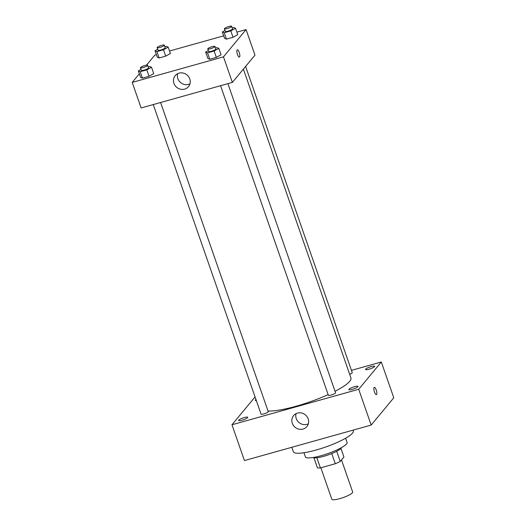 <?xml version="1.0" encoding="UTF-8"?>
<svg xmlns="http://www.w3.org/2000/svg" width="526" height="526" viewBox="0 0 526 526"><rect width="100%" height="100%" fill="white"/><g stroke="black" fill="none" stroke-linecap="round" stroke-linejoin="round"><path stroke-width="0.79" d="M320.86 467.765L331.827 499.259A11.033 2.137 -19.2 0 0 341.335 498.188A11.033 2.137 -19.2 0 0 352.387 492.79A11.033 2.137 -19.2 0 0 352.67 492.001L341.499 459.915M331.755 453.57L335.286 463.728L320.413 467.897A14.82 2.873 -19.2 0 1 317.428 467.818L313.943 457.811M340.94 448.408L343.925 456.982L340.243 461.427A14.82 2.873 -19.2 0 1 335.286 463.728M336.712 451.288L340.243 461.427M341.433 447.646A15.175 2.939 160.8 0 1 328.086 454.951A15.175 2.939 160.8 0 1 313.082 457.521M316.889 457.771L320.413 467.897M345.628 438.224L347.068 442.359A22.072 4.274 160.8 0 1 327.632 453.662A22.072 4.274 160.8 0 1 305.382 456.877L303.943 452.741M353.038 430.143L353.294 430.879A31.724 6.148 160.8 0 1 325.357 447.12A31.724 6.148 160.8 0 1 293.37 451.749L291.818 447.291M351.447 370.363L381.317 362L393.777 397.787L371.172 425.067L244.432 460.559L231.973 424.771L254.584 397.492L255.195 397.321M242.072 420.215A4.833 0.934 -19.2 0 0 247.739 417.302A4.833 0.934 -19.2 0 0 242.867 418.006A4.833 0.934 -19.2 0 0 238.607 420.478A4.833 0.934 -19.2 0 0 242.072 420.215M352.335 389.339A4.833 0.934 -19.2 0 0 358.002 386.419A4.833 0.934 -19.2 0 0 353.124 387.129A4.833 0.934 -19.2 0 0 348.87 389.602A4.833 0.934 -19.2 0 0 352.335 389.339M369.015 369.213A4.833 0.934 -19.2 0 0 374.683 366.293A4.833 0.934 -19.2 0 0 369.811 367.003A4.833 0.934 -19.2 0 0 365.55 369.476A4.833 0.934 -19.2 0 0 369.015 369.213M255.965 399.536A4.833 0.934 -19.2 0 0 255.294 400.352A4.833 0.934 -19.2 0 0 256.326 400.569M381.317 362L358.706 389.279L371.172 425.067M358.706 389.279L231.973 424.771M297.453 413.101A8.62 8.054 39.7 0 1 307.046 416.697A8.62 8.054 39.7 0 1 306.875 426.586A8.62 8.054 39.7 0 1 295.099 427.29A8.62 8.054 39.7 0 1 293.6 415.586A8.62 8.054 39.7 0 1 297.453 413.101M308.335 423.805A8.62 8.054 39.7 0 1 299.018 422.549A8.62 8.054 39.7 0 1 296.066 413.633M374.131 387.465A3.794 1.137 -105.6 0 1 374.328 387.327A3.794 1.137 -105.6 0 1 376.445 390.673A3.794 1.137 -105.6 0 1 376.379 394.632A3.794 1.137 -105.6 0 1 374.367 391.653A3.794 1.137 -105.6 0 1 374.131 387.465M374.328 387.327A3.794 1.137 -105.6 0 1 376.445 390.673A3.794 1.137 -105.6 0 1 376.373 394.632M153.25 104.569L261.047 414.126A3.807 0.736 -19.2 0 0 263.776 413.923A3.807 0.736 -19.2 0 0 268.142 411.897A3.807 0.736 -19.2 0 0 268.24 411.628L160.594 102.511M349.665 374.308A3.807 0.736 -19.2 0 0 352.144 372.921A3.807 0.736 -19.2 0 0 352.242 372.645L245.609 66.44M220.572 85.718L328.369 395.276A3.807 0.736 -19.2 0 0 331.097 395.072A3.807 0.736 -19.2 0 0 335.562 392.771L227.916 83.66M335.049 391.291A46.899 9.087 -19.2 0 0 349.737 381.317A46.899 9.087 -19.2 0 0 350.941 377.964L243.387 69.123M268.023 411.01A46.899 9.087 -19.2 0 0 328.139 394.618M236.864 32.152L246.083 29.574L254.978 55.131L232.374 82.411L141.119 107.968L132.223 82.404L139.344 73.811M146.53 65.139L154.828 55.125L156.373 54.691M169.543 51.002L223.695 35.84M148.181 66.868L149.627 66.46L151.508 67.243L153.737 73.633L149.029 76.263L142.441 78.104L140.56 77.322L138.338 70.931L141.014 69.439M232.183 27.885L233.629 27.483L235.51 28.266L237.739 34.657L233.031 37.28L226.443 39.128L224.569 38.345L222.34 31.954L225.016 30.455M246.083 29.574L223.471 56.847L132.223 82.404M164.862 46.742L166.308 46.334L168.189 47.116L170.417 53.507L165.71 56.137L159.122 57.978L157.248 57.196L155.019 50.805L157.695 49.312M215.502 48.011L216.949 47.61L218.829 48.392L221.058 54.783L216.35 57.406L209.762 59.254L207.888 58.471L205.659 52.081L208.335 50.581M223.471 56.847L232.374 82.411M189.774 78.913A8.62 8.054 39.7 0 1 188.492 86.632A8.62 8.054 39.7 0 1 176.71 87.329A8.62 8.054 39.7 0 1 175.211 75.626A8.62 8.054 39.7 0 1 183.193 73.055A8.62 8.054 39.7 0 1 189.774 78.913M237.114 49.917A3.794 1.137 -105.6 0 1 237.311 49.779A3.794 1.137 -105.6 0 1 239.429 53.126A3.794 1.137 -105.6 0 1 239.356 57.091A3.794 1.137 -105.6 0 1 237.351 54.112A3.794 1.137 -105.6 0 1 237.114 49.917M237.311 49.779A3.794 1.137 -105.6 0 1 239.429 53.126A3.794 1.137 -105.6 0 1 239.356 57.091M189.945 83.851A8.62 8.054 39.7 0 1 180.635 82.595A8.62 8.054 39.7 0 1 177.676 73.679M218.829 48.392L214.128 51.015L207.54 52.863L205.659 52.081M207.757 48.931L208.651 51.489A3.807 0.736 -19.2 0 0 211.932 51.114A3.807 0.736 -19.2 0 0 215.745 49.253A3.807 0.736 -19.2 0 0 215.844 48.984L214.95 46.426A3.807 0.736 -19.2 0 0 211.11 46.978A3.807 0.736 -19.2 0 0 207.757 48.931A3.807 0.736 -19.2 0 0 211.038 48.563A3.807 0.736 -19.2 0 0 214.851 46.696A3.807 0.736 -19.2 0 0 214.95 46.426M221.058 54.783L216.35 57.406L209.762 59.254L207.888 58.471M214.128 51.015L216.35 57.406M207.54 52.863L209.762 59.254M151.508 67.243L146.8 69.873L140.218 71.714L138.338 70.931M140.435 67.782L141.33 70.339A3.807 0.736 -19.2 0 0 144.611 69.971A3.807 0.736 -19.2 0 0 148.424 68.11A3.807 0.736 -19.2 0 0 148.516 67.834L147.628 65.277A3.807 0.736 -19.2 0 0 143.789 65.835A3.807 0.736 -19.2 0 0 140.435 67.782A3.807 0.736 -19.2 0 0 143.716 67.413A3.807 0.736 -19.2 0 0 147.53 65.553A3.807 0.736 -19.2 0 0 147.628 65.277M153.737 73.633L149.029 76.263L142.441 78.104L140.56 77.322M146.8 69.873L149.029 76.263M140.218 71.714L142.441 78.104M235.51 28.266L230.809 30.889L224.221 32.737L222.34 31.954M224.438 28.805L225.332 31.363A3.807 0.736 -19.2 0 0 228.613 30.988A3.807 0.736 -19.2 0 0 232.426 29.127A3.807 0.736 -19.2 0 0 232.525 28.858L231.631 26.3A3.807 0.736 -19.2 0 0 227.791 26.852A3.807 0.736 -19.2 0 0 224.438 28.805A3.807 0.736 -19.2 0 0 227.719 28.437A3.807 0.736 -19.2 0 0 231.532 26.57A3.807 0.736 -19.2 0 0 231.631 26.3M237.739 34.657L233.031 37.28L226.443 39.128L224.569 38.345M230.809 30.889L233.031 37.28M224.221 32.737L226.443 39.128M168.189 47.116L163.487 49.746L156.899 51.587L155.019 50.805M157.116 47.656L158.01 50.213A3.807 0.736 -19.2 0 0 161.291 49.845A3.807 0.736 -19.2 0 0 165.105 47.984A3.807 0.736 -19.2 0 0 165.197 47.708L164.309 45.151A3.807 0.736 -19.2 0 0 160.469 45.709A3.807 0.736 -19.2 0 0 157.116 47.656A3.807 0.736 -19.2 0 0 160.397 47.287A3.807 0.736 -19.2 0 0 164.211 45.427A3.807 0.736 -19.2 0 0 164.309 45.151M170.417 53.507L165.71 56.137L159.122 57.978L157.248 57.196M163.487 49.746L165.71 56.137M156.899 51.587L159.122 57.978"/></g></svg>
